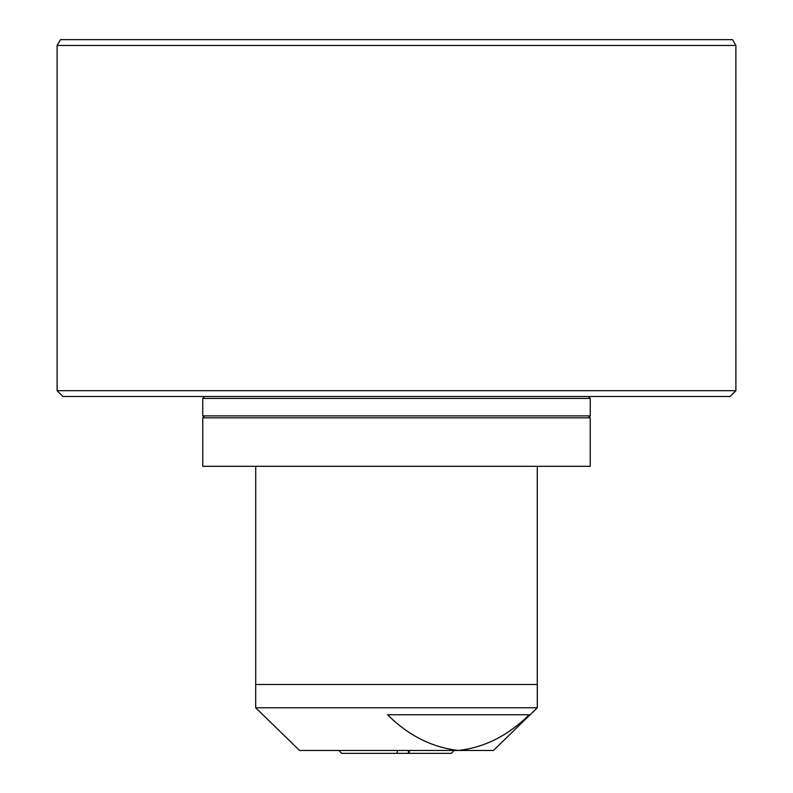 <?xml version="1.0" encoding="UTF-8"?>
<svg xmlns="http://www.w3.org/2000/svg" width="793" height="793" viewBox="0 0 793 793"><rect width="100%" height="100%" fill="white"/><g stroke="black" fill="none" stroke-linecap="round" stroke-linejoin="round"><path stroke-width="1.19" d="M590.23 466.314L202.77 466.314L202.77 417.832L590.23 417.832L590.23 466.314M537.297 707.772L537.297 684.498L255.703 684.498L255.703 707.772L537.297 707.772L493.474 750.446L299.526 750.446L255.703 707.772M454.201 750.446L451.286 753.35L408.415 753.35L408.415 750.446M409.495 750.446L409.138 753.35M408.415 753.35L341.714 753.35L338.799 750.446M57.106 45.469L60.466 39.65L732.534 39.65L735.894 45.469L57.106 45.469L57.106 390.681L735.894 390.681L735.884 45.469M735.894 390.681L730.075 396.5L62.925 396.5L57.106 390.681M397.105 753.35L397.462 750.446M387.539 714.761C408.464 735.567 432.066 747.462 458.354 750.446C484.424 747.571 508.035 735.676 529.159 714.761L387.539 714.761M202.75 398.443L202.75 415.899L590.25 415.899L590.25 398.443L202.75 398.443L204.693 396.5M202.75 415.899L204.693 417.832M537.277 684.498L537.277 466.314M255.723 684.498L255.723 466.314M590.25 415.899L588.307 417.832M590.25 398.443L588.307 396.5"/></g></svg>
